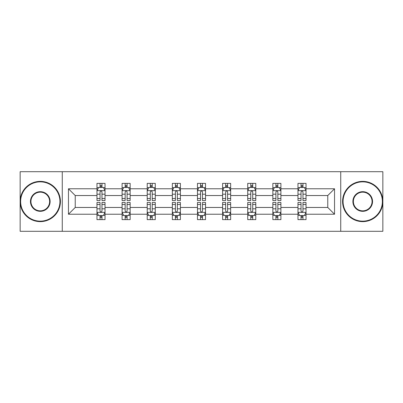 <?xml version="1.0" encoding="UTF-8"?>
<svg xmlns="http://www.w3.org/2000/svg" width="403" height="403" viewBox="0 0 403 403"><rect width="100%" height="100%" fill="white"/><g stroke="black" fill="none" stroke-linecap="round" stroke-linejoin="round"><path stroke-width="0.6" d="M340.731 231.297L382.85 231.297L382.85 171.703L340.731 171.703L340.731 231.297L62.269 231.297L62.269 171.703L20.15 171.703L20.15 231.297L62.269 231.297M306.028 214.225L306.028 207.459L327.77 207.459L334.535 214.225L306.028 214.225L306.028 219.62L302.965 219.62L302.965 215.514M340.731 171.703L62.269 171.703M297.973 214.225L280.901 214.225L280.901 207.459L297.973 207.459L297.973 219.62L306.028 219.62L306.028 215.318L304.512 215.318M280.901 214.225L280.901 219.62L277.843 219.62L277.843 215.514M272.846 214.225L255.774 214.225L255.774 207.459L272.846 207.459L272.846 219.62L280.901 219.62L280.901 215.318L279.385 215.318M255.774 214.225L255.774 219.62L252.716 219.62L252.716 215.514M247.724 214.225L230.652 214.225L230.652 207.459L247.724 207.459L247.724 219.62L255.774 219.62L255.774 215.318L254.263 215.318M230.652 214.225L230.652 219.62L227.589 219.62L227.589 215.514M222.597 214.225L205.525 214.225L205.525 207.459L222.597 207.459L222.597 219.62L230.652 219.62L230.652 215.318L229.136 215.318M205.525 214.225L205.525 219.62L202.467 219.62L202.467 215.514M197.475 214.225L180.403 214.225L180.403 207.459L197.475 207.459L197.475 219.62L205.525 219.62L205.525 215.318L204.014 215.318M180.403 214.225L180.403 219.62L177.34 219.62L177.34 215.514M172.348 214.225L155.276 214.225L155.276 207.459L172.348 207.459L172.348 219.62L180.403 219.62L180.403 215.318L178.887 215.318M155.276 214.225L155.276 219.62L152.218 219.62L152.218 215.514M147.226 214.225L130.154 214.225L130.154 207.459L147.226 207.459L147.226 219.62L155.276 219.62L155.276 215.318L153.765 215.318M130.154 214.225L130.154 219.62L127.091 219.62L127.091 215.514M122.099 214.225L105.027 214.225L105.027 207.459L122.099 207.459L122.099 219.62L130.154 219.62L130.154 215.318L128.638 215.318M105.027 214.225L105.027 219.62L101.969 219.62L101.969 215.514M96.972 214.225L68.465 214.225L68.465 188.775L96.972 188.775L96.972 195.541L75.23 195.541L75.23 207.459L96.972 207.459L96.972 219.62L105.027 219.62L105.027 215.318L103.511 215.318M98.488 187.682L96.972 187.682L96.972 183.38L96.972 188.775M100.035 187.486L100.035 183.38L96.972 183.38L105.027 183.38L105.027 188.775L122.099 188.775L122.099 183.38L130.154 183.38L130.154 188.775L147.226 188.775L147.226 183.38L155.276 183.38L155.276 188.775L172.348 188.775L172.348 183.38L180.403 183.38L180.403 188.775L197.475 188.775L197.475 183.38L205.525 183.38L205.525 188.775L222.597 188.775L222.597 183.38L230.652 183.38L230.652 188.775L247.724 188.775L247.724 183.38L255.774 183.38L255.774 188.775L272.846 188.775L272.846 183.38L280.901 183.38L280.901 188.775L297.973 188.775L297.973 183.38L306.028 183.38L306.028 188.775L334.535 188.775L334.535 214.225M297.973 188.775L297.973 195.541L280.901 195.541L280.901 188.775M272.846 188.775L272.846 195.541L255.774 195.541L255.774 188.775M247.724 188.775L247.724 195.541L230.652 195.541L230.652 188.775M222.597 188.775L222.597 195.541L205.525 195.541L205.525 188.775M197.475 188.775L197.475 195.541L180.403 195.541L180.403 188.775M172.348 188.775L172.348 195.541L155.276 195.541L155.276 188.775M147.226 188.775L147.226 195.541L130.154 195.541L130.154 188.775M122.099 188.775L122.099 195.541L105.027 195.541L105.027 188.775M68.465 188.775L75.23 195.541M327.77 207.459L327.77 195.541L306.028 195.541L306.028 188.775M301.031 187.405L302.965 187.405M275.909 187.405L277.843 187.405M250.782 187.405L252.716 187.405M225.66 187.405L227.589 187.405M200.533 187.405L202.467 187.405M175.411 187.405L177.34 187.405M150.284 187.405L152.218 187.405M125.157 187.405L127.091 187.405M100.035 187.405L101.969 187.405M100.035 215.595L101.969 215.595M125.157 215.595L127.091 215.595M150.284 215.595L152.218 215.595M175.411 215.595L177.34 215.595M200.533 215.595L202.467 215.595M225.66 215.595L227.589 215.595M250.782 215.595L252.716 215.595M275.909 215.595L277.843 215.595M301.031 215.595L302.965 215.595M75.23 207.459L68.465 214.225M334.535 188.775L327.77 195.541M101.969 185.476L100.035 185.476M96.972 198.513L96.972 200.533L100.035 200.533L100.035 198.513L96.972 198.513L96.972 195.541M105.027 195.541L105.027 200.533L101.969 200.533L101.969 191.919C101.324 190.674 100.679 190.674 100.035 191.919L100.035 198.513M103.511 187.682L105.027 187.682L105.027 183.38L101.969 183.38L101.969 187.486M105.027 190.71L103.415 187.486L98.584 187.486L96.972 190.71M100.035 217.524L101.969 217.524M105.027 204.487L105.027 202.467L101.969 202.467L101.969 204.487L105.027 204.487L105.027 207.459M96.972 207.459L96.972 202.467L100.035 202.467L100.035 211.081C100.679 212.326 101.324 212.326 101.969 211.081L101.969 204.487M98.488 215.318L96.972 215.318L96.972 219.62L100.035 219.62L100.035 215.514M96.972 212.29L98.584 215.514L103.415 215.514L105.027 212.29M40.28 181.849A19.651 19.651 0 0 0 20.634 201.5A19.651 19.651 0 0 0 40.28 221.151A19.651 19.651 0 0 0 59.931 201.5A19.651 19.651 0 0 0 40.28 181.849M40.28 221.63A20.13 20.13 0 0 1 20.15 201.5A20.13 20.13 0 0 1 40.28 181.37A20.13 20.13 0 0 1 60.415 201.5A20.13 20.13 0 0 1 40.28 221.63M40.28 191.677A9.823 9.823 0 0 1 50.108 201.5A9.823 9.823 0 0 1 40.28 211.323A9.823 9.823 0 0 1 30.457 201.5A9.823 9.823 0 0 1 40.28 191.677M40.28 210.84A9.34 9.34 0 0 0 49.624 201.5A9.34 9.34 0 0 0 40.28 192.16A9.34 9.34 0 0 0 30.94 201.5A9.34 9.34 0 0 0 40.28 210.84M362.72 181.849A19.651 19.651 0 0 0 343.069 201.5A19.651 19.651 0 0 0 362.72 221.151A19.651 19.651 0 0 0 382.366 201.5A19.651 19.651 0 0 0 362.72 181.849M362.72 221.63A20.13 20.13 0 0 1 342.585 201.5A20.13 20.13 0 0 1 362.72 181.37A20.13 20.13 0 0 1 382.85 201.5A20.13 20.13 0 0 1 362.72 221.63M362.72 191.677A9.823 9.823 0 0 1 372.543 201.5A9.823 9.823 0 0 1 362.72 211.323A9.823 9.823 0 0 1 352.892 201.5A9.823 9.823 0 0 1 362.72 191.677M362.72 210.84A9.34 9.34 0 0 0 372.06 201.5A9.34 9.34 0 0 0 362.72 192.16A9.34 9.34 0 0 0 353.376 201.5A9.34 9.34 0 0 0 362.72 210.84M127.091 185.476L125.157 185.476M123.615 187.682L122.099 187.682L122.099 183.38L125.157 183.38L125.157 187.486M122.099 198.513L122.099 200.533L125.157 200.533L125.157 198.513L122.099 198.513L122.099 195.541M130.154 195.541L130.154 200.533L127.091 200.533L127.091 191.919C126.446 190.674 125.807 190.674 125.157 191.919L125.157 198.513M128.638 187.682L130.154 187.682L130.154 183.38L127.091 183.38L127.091 187.486M130.154 190.71L128.542 187.486L123.711 187.486L122.099 190.71M152.218 185.476L150.284 185.476M148.737 187.682L147.226 187.682L147.226 183.38L150.284 183.38L150.284 187.486M147.226 198.513L147.226 200.533L150.284 200.533L150.284 198.513L147.226 198.513L147.226 195.541M155.276 195.541L155.276 200.533L152.218 200.533L152.218 191.919C151.573 190.674 150.929 190.674 150.284 191.919L150.284 198.513M153.765 187.682L155.276 187.682L155.276 183.38L152.218 183.38L152.218 187.486M155.276 190.71L153.664 187.486L148.833 187.486L147.226 190.71M125.157 217.524L127.091 217.524M130.154 204.487L130.154 202.467L127.091 202.467L127.091 204.487L130.154 204.487L130.154 207.459M122.099 207.459L122.099 202.467L125.157 202.467L125.157 211.081C125.801 212.326 126.446 212.326 127.091 211.081L127.091 204.487M123.615 215.318L122.099 215.318L122.099 219.62L125.157 219.62L125.157 215.514M122.099 212.29L123.711 215.514L128.542 215.514L130.154 212.29M150.284 217.524L152.218 217.524M155.276 204.487L155.276 202.467L152.218 202.467L152.218 204.487L155.276 204.487L155.276 207.459M147.226 207.459L147.226 202.467L150.284 202.467L150.284 211.081C150.929 212.326 151.573 212.326 152.218 211.081L152.218 204.487M148.737 215.318L147.226 215.318L147.226 219.62L150.284 219.62L150.284 215.514M147.226 212.29L148.833 215.514L153.664 215.514L155.276 212.29M177.34 185.476L175.411 185.476M173.864 187.682L172.348 187.682L172.348 183.38L175.411 183.38L175.411 187.486M172.348 198.513L172.348 200.533L175.411 200.533L175.411 198.513L172.348 198.513L172.348 195.541M180.403 195.541L180.403 200.533L177.34 200.533L177.34 191.919C176.7 190.674 176.056 190.674 175.411 191.919L175.411 198.513M178.887 187.682L180.403 187.682L180.403 183.38L177.34 183.38L177.34 187.486M180.403 190.71L178.791 187.486L173.96 187.486L172.348 190.71M175.411 217.524L177.34 217.524M180.403 204.487L180.403 202.467L177.34 202.467L177.34 204.487L180.403 204.487L180.403 207.459M172.348 207.459L172.348 202.467L175.411 202.467L175.411 211.081C176.051 212.326 176.695 212.326 177.34 211.081L177.34 204.487M173.864 215.318L172.348 215.318L172.348 219.62L175.411 219.62L175.411 215.514M172.348 212.29L173.96 215.514L178.791 215.514L180.403 212.29M202.467 185.476L200.533 185.476M198.986 187.682L197.475 187.682L197.475 183.38L200.533 183.38L200.533 187.486M197.475 198.513L197.475 200.533L200.533 200.533L200.533 198.513L197.475 198.513L197.475 195.541M205.525 195.541L205.525 200.533L202.467 200.533L202.467 191.919C201.822 190.674 201.178 190.674 200.533 191.919L200.533 198.513M204.014 187.682L205.525 187.682L205.525 183.38L202.467 183.38L202.467 187.486M205.525 190.71L203.918 187.486L199.082 187.486L197.475 190.71M200.533 217.524L202.467 217.524M205.525 204.487L205.525 202.467L202.467 202.467L202.467 204.487L205.525 204.487L205.525 207.459M197.475 207.459L197.475 202.467L200.533 202.467L200.533 211.081C201.178 212.326 201.822 212.326 202.467 211.081L202.467 204.487M198.986 215.318L197.475 215.318L197.475 219.62L200.533 219.62L200.533 215.514M197.475 212.29L199.082 215.514L203.918 215.514L205.525 212.29M227.589 185.476L225.66 185.476M224.113 187.682L222.597 187.682L222.597 183.38L225.66 183.38L225.66 187.486M222.597 198.513L222.597 200.533L225.66 200.533L225.66 198.513L222.597 198.513L222.597 195.541M230.652 195.541L230.652 200.533L227.589 200.533L227.589 191.919C226.949 190.674 226.305 190.674 225.66 191.919L225.66 198.513M229.136 187.682L230.652 187.682L230.652 183.38L227.589 183.38L227.589 187.486M230.652 190.71L229.04 187.486L224.209 187.486L222.597 190.71M225.66 217.524L227.589 217.524M230.652 204.487L230.652 202.467L227.589 202.467L227.589 204.487L230.652 204.487L230.652 207.459M222.597 207.459L222.597 202.467L225.66 202.467L225.66 211.081C226.3 212.326 226.944 212.326 227.589 211.081L227.589 204.487M224.113 215.318L222.597 215.318L222.597 219.62L225.66 219.62L225.66 215.514M222.597 212.29L224.209 215.514L229.04 215.514L230.652 212.29M252.716 185.476L250.782 185.476M249.235 187.682L247.724 187.682L247.724 183.38L250.782 183.38L250.782 187.486M247.724 198.513L247.724 200.533L250.782 200.533L250.782 198.513L247.724 198.513L247.724 195.541M255.774 195.541L255.774 200.533L252.716 200.533L252.716 191.919C252.071 190.674 251.427 190.674 250.782 191.919L250.782 198.513M254.263 187.682L255.774 187.682L255.774 183.38L252.716 183.38L252.716 187.486M255.774 190.71L254.167 187.486L249.336 187.486L247.724 190.71M250.782 217.524L252.716 217.524M255.774 204.487L255.774 202.467L252.716 202.467L252.716 204.487L255.774 204.487L255.774 207.459M247.724 207.459L247.724 202.467L250.782 202.467L250.782 211.081C251.427 212.326 252.071 212.326 252.716 211.081L252.716 204.487M249.235 215.318L247.724 215.318L247.724 219.62L250.782 219.62L250.782 215.514M247.724 212.29L249.336 215.514L254.167 215.514L255.774 212.29M277.843 185.476L275.909 185.476M274.362 187.682L272.846 187.682L272.846 183.38L275.909 183.38L275.909 187.486M272.846 198.513L272.846 200.533L275.909 200.533L275.909 198.513L272.846 198.513L272.846 195.541M280.901 195.541L280.901 200.533L277.843 200.533L277.843 191.919C277.199 190.674 276.554 190.674 275.909 191.919L275.909 198.513M279.385 187.682L280.901 187.682L280.901 183.38L277.843 183.38L277.843 187.486M280.901 190.71L279.289 187.486L274.458 187.486L272.846 190.71M275.909 217.524L277.843 217.524M280.901 204.487L280.901 202.467L277.843 202.467L277.843 204.487L280.901 204.487L280.901 207.459M272.846 207.459L272.846 202.467L275.909 202.467L275.909 211.081C276.554 212.326 277.193 212.326 277.843 211.081L277.843 204.487M274.362 215.318L272.846 215.318L272.846 219.62L275.909 219.62L275.909 215.514M272.846 212.29L274.458 215.514L279.289 215.514L280.901 212.29M302.965 185.476L301.031 185.476M299.489 187.682L297.973 187.682L297.973 183.38L301.031 183.38L301.031 187.486M297.973 198.513L297.973 200.533L301.031 200.533L301.031 198.513L297.973 198.513L297.973 195.541M306.028 195.541L306.028 200.533L302.965 200.533L302.965 191.919C302.321 190.674 301.676 190.674 301.031 191.919L301.031 198.513M304.512 187.682L306.028 187.682L306.028 183.38L302.965 183.38L302.965 187.486M306.028 190.71L304.416 187.486L299.585 187.486L297.973 190.71M301.031 217.524L302.965 217.524M306.028 204.487L306.028 202.467L302.965 202.467L302.965 204.487L306.028 204.487L306.028 207.459M297.973 207.459L297.973 202.467L301.031 202.467L301.031 211.081C301.676 212.326 302.321 212.326 302.965 211.081L302.965 204.487M299.489 215.318L297.973 215.318L297.973 219.62L301.031 219.62L301.031 215.514M297.973 212.29L299.585 215.514L304.416 215.514L306.028 212.29M104.987 190.629L97.012 190.629M105.027 198.513L101.969 198.513M100.035 194.196L96.972 194.196M105.027 194.196L101.969 194.196M101.969 186.498L100.035 186.498M97.012 212.371L104.987 212.371M96.972 204.487L100.035 204.487M101.969 208.804L105.027 208.804M96.972 208.804L100.035 208.804M100.035 216.502L101.969 216.502M130.114 190.629L122.139 190.629M130.154 198.513L127.091 198.513M125.157 194.196L122.099 194.196M130.154 194.196L127.091 194.196M127.091 186.498L125.157 186.498M155.236 190.629L147.266 190.629M155.276 198.513L152.218 198.513M150.284 194.196L147.226 194.196M155.276 194.196L152.218 194.196M152.218 186.498L150.284 186.498M122.139 212.371L130.114 212.371M122.099 204.487L125.157 204.487M127.091 208.804L130.154 208.804M122.099 208.804L125.157 208.804M125.157 216.502L127.091 216.502M147.266 212.371L155.236 212.371M147.226 204.487L150.284 204.487M152.218 208.804L155.276 208.804M147.226 208.804L150.284 208.804M150.284 216.502L152.218 216.502M180.363 190.629L172.388 190.629M180.403 198.513L177.34 198.513M175.411 194.196L172.348 194.196M180.403 194.196L177.34 194.196M177.34 186.498L175.411 186.498M172.388 212.371L180.363 212.371M172.348 204.487L175.411 204.487M177.34 208.804L180.403 208.804M172.348 208.804L175.411 208.804M175.411 216.502L177.34 216.502M205.485 190.629L197.515 190.629M205.525 198.513L202.467 198.513M200.533 194.196L197.475 194.196M205.525 194.196L202.467 194.196M202.467 186.498L200.533 186.498M197.515 212.371L205.485 212.371M197.475 204.487L200.533 204.487M202.467 208.804L205.525 208.804M197.475 208.804L200.533 208.804M200.533 216.502L202.467 216.502M230.612 190.629L222.637 190.629M230.652 198.513L227.589 198.513M225.66 194.196L222.597 194.196M230.652 194.196L227.589 194.196M227.589 186.498L225.66 186.498M222.637 212.371L230.612 212.371M222.597 204.487L225.66 204.487M227.589 208.804L230.652 208.804M222.597 208.804L225.66 208.804M225.66 216.502L227.589 216.502M255.734 190.629L247.764 190.629M255.774 198.513L252.716 198.513M250.782 194.196L247.724 194.196M255.774 194.196L252.716 194.196M252.716 186.498L250.782 186.498M247.764 212.371L255.734 212.371M247.724 204.487L250.782 204.487M252.716 208.804L255.774 208.804M247.724 208.804L250.782 208.804M250.782 216.502L252.716 216.502M280.861 190.629L272.886 190.629M280.901 198.513L277.843 198.513M275.909 194.196L272.846 194.196M280.901 194.196L277.843 194.196M277.843 186.498L275.909 186.498M272.886 212.371L280.861 212.371M272.846 204.487L275.909 204.487M277.843 208.804L280.901 208.804M272.846 208.804L275.909 208.804M275.909 216.502L277.843 216.502M305.988 190.629L298.013 190.629M306.028 198.513L302.965 198.513M301.031 194.196L297.973 194.196M306.028 194.196L302.965 194.196M302.965 186.498L301.031 186.498M298.013 212.371L305.988 212.371M297.973 204.487L301.031 204.487M302.965 208.804L306.028 208.804M297.973 208.804L301.031 208.804M301.031 216.502L302.965 216.502"/></g></svg>
